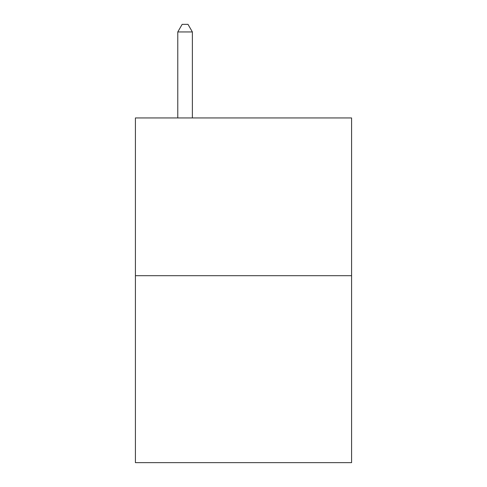 <?xml version="1.0" encoding="UTF-8"?>
<svg xmlns="http://www.w3.org/2000/svg" width="487" height="487" viewBox="0 0 487 487"><rect width="100%" height="100%" fill="white"/><g stroke="black" fill="none" stroke-linecap="round" stroke-linejoin="round"><path stroke-width="0.73" d="M351.584 275.691L351.584 117.945L135.416 117.945L135.416 462.65L351.584 462.65L351.584 275.691L135.416 275.691M192.377 117.945L192.377 31.947L177.773 31.947L177.773 117.945M177.773 31.947L182.156 24.35L187.994 24.35L192.377 31.947"/></g></svg>

